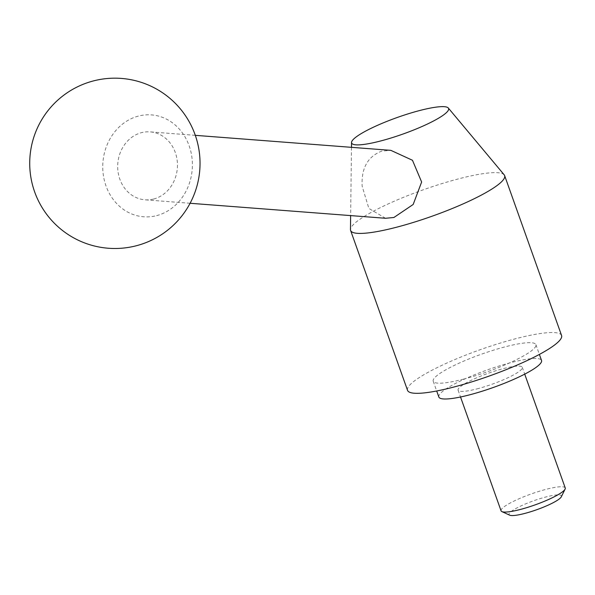 <?xml version="1.0" encoding="UTF-8"?>
<svg xmlns="http://www.w3.org/2000/svg" width="595" height="595" viewBox="0 0 595 595"><rect width="100%" height="100%" fill="white"/><g stroke="black" fill="none" stroke-linecap="round" stroke-linejoin="round"><path stroke-width="0.45" stroke-dasharray="2.98 2.23" d="M504.188 174.833A81.753 13.916 -19.6 0 0 459.533 178.604A81.753 13.916 -19.6 0 0 350.462 229.573M385.53 218.276L368.863 208.421L362.147 186.228C361.217 168.14 367.777 156.433 381.834 151.093L390.863 150.357M561.576 335.506A81.753 13.916 -19.6 0 0 516.475 338.51A81.753 13.916 -19.6 0 0 407.545 390.357M438.85 397.029A54.502 9.275 160.4 0 1 511.469 362.467A54.502 9.275 160.4 0 1 541.532 360.458M463.282 379.208A54.502 9.275 -19.6 0 0 535.909 344.646A54.502 9.275 -19.6 0 0 505.839 346.654A54.502 9.275 -19.6 0 0 433.22 381.216A54.502 9.275 -19.6 0 0 463.282 379.208M565.25 487.989A34.064 5.801 -19.6 0 0 546.455 489.239A34.064 5.801 -19.6 0 0 501.072 510.837M476.893 388.914A34.064 5.801 -19.6 0 0 522.284 367.316A34.064 5.801 -19.6 0 0 503.489 368.565A34.064 5.801 -19.6 0 0 458.098 390.171A34.064 5.801 -19.6 0 0 476.893 388.914M561.301 496.818A27.794 4.73 -19.6 0 0 546.084 496.929A27.794 4.73 -19.6 0 0 518.55 507.111A27.794 4.73 -19.6 0 0 509.714 515.188M153.607 199.042A34.064 29.862 -85.6 0 0 177.407 163.186A34.064 29.862 -85.6 0 0 150.178 131.882A34.064 29.862 -85.6 0 0 141.536 132.648A34.064 29.862 -85.6 0 0 117.736 168.504A34.064 29.862 -85.6 0 0 144.964 199.808A34.064 29.862 -85.6 0 0 153.607 199.042M156.619 215.635A51.096 44.789 -85.6 0 0 191.478 154.529A51.096 44.789 -85.6 0 0 138.523 116.055A51.096 44.789 -85.6 0 0 103.664 177.161A51.096 44.789 -85.6 0 0 156.619 215.635M351.481 147.329L350.634 215.598M535.909 344.646L539.382 354.419M522.284 367.316L524.708 374.136M195.309 135.34L150.178 131.882M190.095 203.274L144.964 199.808M458.098 390.171L460.53 396.991M433.22 381.216L436.693 390.989"/><path stroke-width="0.89" d="M420.196 110.395A51.46 8.761 -19.6 0 0 351.541 142.473A51.46 8.761 -19.6 0 0 380.019 141.134A51.46 8.761 -19.6 0 0 428.876 123.336A51.46 8.761 -19.6 0 0 448.31 108.015A51.46 8.761 -19.6 0 0 420.196 110.395M350.634 215.598L350.462 229.573A81.753 13.916 -19.6 0 0 350.604 230.451A81.753 13.916 -19.6 0 0 395.705 227.446A81.753 13.916 -19.6 0 0 504.634 175.599A81.753 13.916 -19.6 0 0 504.188 174.833L448.31 108.015M195.309 135.34L390.863 150.357L412.469 160.271L421.639 182.018L413.175 204.472L393.897 217.487L385.53 218.276L190.095 203.274M350.604 230.451L407.545 390.357A81.753 13.916 -19.6 0 0 452.646 387.352A81.753 13.916 -19.6 0 0 561.576 335.506L504.634 175.599M539.382 354.419L541.532 360.458A54.502 9.275 160.4 0 1 468.912 395.021A54.502 9.275 160.4 0 1 438.85 397.029L436.693 390.989M460.53 396.991L501.072 510.837A34.064 5.801 -19.6 0 0 501.89 511.611A34.064 5.801 -19.6 0 0 519.859 509.588A34.064 5.801 -19.6 0 0 565.101 489.105A34.064 5.801 -19.6 0 0 565.25 487.989L524.708 374.136M501.89 511.611L509.714 515.188A27.794 4.73 -19.6 0 0 524.381 513.537A27.794 4.73 -19.6 0 0 561.301 496.818L565.101 489.105M351.541 142.473L351.481 147.329M136.129 245.802A85.159 85.159 0 0 0 197.347 142.086A85.159 85.159 0 0 0 93.623 80.868A85.159 85.159 0 0 0 32.413 184.584A85.159 85.159 0 0 0 136.129 245.802"/></g></svg>
